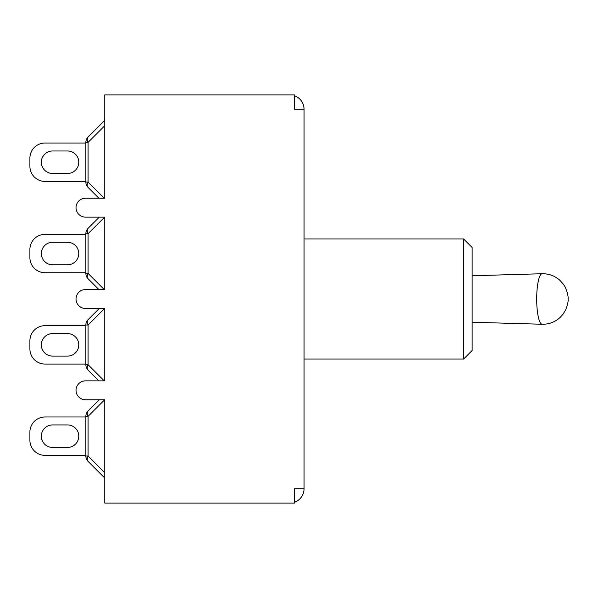 <?xml version="1.0" encoding="UTF-8"?>
<svg xmlns="http://www.w3.org/2000/svg" width="598" height="598" viewBox="0 0 598 598"><rect width="100%" height="100%" fill="white"/><g stroke="black" fill="none" stroke-linecap="round" stroke-linejoin="round"><path stroke-width="0.9" d="M85.865 416.343L88.078 416.343A7.565 4.365 -135 0 1 88.078 410.99L99.298 399.77L88.078 410.99A7.565 7.565 0 0 0 85.865 416.343L85.865 456.02A7.565 7.565 0 0 0 88.078 461.364A7.565 4.365 -45 0 1 88.078 456.02L85.865 456.02M88.078 461.364L104.77 478.056L88.078 461.364M85.865 455.37L45.022 455.37A15.122 15.122 0 0 1 29.9 440.248L29.9 432.115A15.122 15.122 0 0 1 45.022 416.993L85.865 416.993M67.522 447.431L52.587 447.431A11.25 11.25 0 0 1 41.337 436.181A11.25 11.25 0 0 1 52.587 424.931L67.522 424.931A11.25 11.25 0 0 1 78.772 436.181A11.25 11.25 0 0 1 67.522 447.431A11.25 11.25 0 0 0 78.772 436.181A11.25 11.25 0 0 0 67.522 424.931A11.25 11.25 0 0 1 78.772 436.181A11.25 11.25 0 0 1 67.522 447.431M29.9 432.115L29.9 440.248L29.9 432.115M52.587 447.431A11.25 11.25 0 0 1 41.337 436.181A11.25 11.25 0 0 1 52.587 424.931A11.25 11.25 0 0 0 41.337 436.181A11.25 11.25 0 0 0 52.587 447.431M99.298 399.77L88.078 410.99M85.865 325.02L88.078 325.02A7.565 4.365 -135 0 1 88.078 319.676L99.298 308.456L88.078 319.676A7.565 7.565 0 0 0 85.865 325.02L85.865 364.698A7.565 7.565 0 0 0 88.078 370.05A7.565 4.365 -45 0 1 88.078 364.698L85.865 364.698M88.078 370.05L98.894 380.866M85.865 364.055L45.022 364.055A15.122 15.122 0 0 1 29.9 348.926L29.9 340.8A15.122 15.122 0 0 1 45.022 325.671L85.865 325.671M67.522 356.109L52.587 356.109A11.25 11.25 0 0 1 41.337 344.859A11.25 11.25 0 0 1 52.587 333.609L67.522 333.609A11.25 11.25 0 0 1 78.772 344.859A11.25 11.25 0 0 1 67.522 356.109A11.25 11.25 0 0 0 78.772 344.859A11.25 11.25 0 0 0 67.522 333.609A11.25 11.25 0 0 1 78.772 344.859A11.25 11.25 0 0 1 67.522 356.109M29.9 340.8L29.9 348.926L29.9 340.8M52.587 356.109A11.25 11.25 0 0 1 41.337 344.859A11.25 11.25 0 0 1 52.587 333.609A11.25 11.25 0 0 0 41.337 344.859A11.25 11.25 0 0 0 52.587 356.109M99.298 308.456L88.078 319.676M85.865 233.706L88.078 233.706A7.565 4.365 -135 0 1 88.078 228.354L99.298 217.134L88.078 228.354A7.565 7.565 0 0 0 85.865 233.706L85.865 273.383A7.565 7.565 0 0 0 88.078 278.728A7.565 4.365 -45 0 1 88.078 273.383L85.865 273.383M88.078 278.728L98.894 289.544L88.078 278.728M85.865 272.733L45.022 272.733A15.122 15.122 0 0 1 29.9 257.611L29.9 249.478A15.122 15.122 0 0 1 45.022 234.356L85.865 234.356M67.522 264.794L52.587 264.794A11.25 11.25 0 0 1 41.337 253.545A11.25 11.25 0 0 1 52.587 242.295L67.522 242.295A11.25 11.25 0 0 1 78.772 253.545A11.25 11.25 0 0 1 67.522 264.794A11.25 11.25 0 0 0 78.772 253.545A11.25 11.25 0 0 0 67.522 242.295A11.25 11.25 0 0 1 78.772 253.545A11.25 11.25 0 0 1 67.522 264.794M29.9 249.478L29.9 257.611L29.9 249.478M52.587 264.794A11.25 11.25 0 0 1 41.337 253.545A11.25 11.25 0 0 1 52.587 242.295A11.25 11.25 0 0 0 41.337 253.545A11.25 11.25 0 0 0 52.587 264.794M99.298 217.134L88.078 228.354M88.078 187.413A7.565 4.365 -45 0 1 88.078 182.061L85.865 182.061A7.565 7.565 0 0 0 88.078 187.413L98.894 198.23M85.865 142.384L88.078 142.384A7.565 4.365 -135 0 1 88.078 137.039A7.565 7.565 0 0 0 85.865 142.384L85.865 182.061M104.77 120.348L88.078 137.039M85.865 143.034L45.022 143.034A15.122 15.122 0 0 0 29.9 158.164L29.9 166.289A15.122 15.122 0 0 0 45.022 181.418L85.865 181.418M52.587 173.472A11.25 11.25 0 0 1 41.337 162.222A11.25 11.25 0 0 1 52.587 150.98L67.522 150.98A11.25 11.25 0 0 1 78.772 162.222A11.25 11.25 0 0 1 67.522 173.472L52.587 173.472A11.25 11.25 0 0 1 41.337 162.222A11.25 11.25 0 0 1 52.587 150.98A11.25 11.25 0 0 0 41.337 162.222A11.25 11.25 0 0 0 52.587 173.472M29.9 158.164L29.9 166.289L29.9 158.164M67.522 150.98A11.25 11.25 0 0 1 78.772 162.222A11.25 11.25 0 0 1 67.522 173.472A11.25 11.25 0 0 0 78.772 162.222A11.25 11.25 0 0 0 67.522 150.98M304.046 488.723L294.403 488.723L294.403 503.097L104.77 503.097L104.77 399.77L85.484 399.77A9.456 9.456 0 0 1 76.028 390.315A9.456 9.456 0 0 1 85.484 380.866L104.77 380.866L104.77 308.456L85.484 308.456A9.456 9.456 0 0 1 76.028 299A9.456 9.456 0 0 1 85.484 289.544L104.77 289.544L104.77 217.134L85.484 217.134A9.456 9.456 0 0 1 76.028 207.685A9.456 9.456 0 0 1 85.484 198.23L104.77 198.23L104.77 94.903L294.403 94.903L294.403 109.277L304.046 109.277L304.046 488.723A14.367 14.367 0 0 1 294.403 502.298M463.614 238.976L463.614 359.024L472.121 350.518L472.121 247.482L463.614 238.976L304.046 238.976M294.403 95.702A14.367 14.367 0 0 1 304.046 109.277M104.77 472.712L88.078 456.02L88.078 416.343L104.65 399.77M104.239 380.866L88.078 364.698L88.078 325.02L104.65 308.456M104.239 289.544L88.078 273.383L88.078 233.706L104.65 217.134M104.239 198.23L88.078 182.061L88.078 142.384L104.77 125.692M472.121 322.24L542.849 324.273C549.472 324.176 555.213 321.911 560.072 317.486L563.002 314.234L565.723 309.719C567.666 304.517 568.459 300.944 568.1 299.007C568.586 296.04 566.082 287.025 563.047 283.818L559.96 280.402C554.899 275.865 548.957 273.645 542.124 273.735A25.265 5.472 90 0 0 536.69 299A25.265 5.472 90 0 0 542.124 324.266A25.265 5.472 90 0 0 542.154 324.266M304.046 359.024L463.614 359.024M472.121 275.76L542.124 273.735"/></g></svg>
